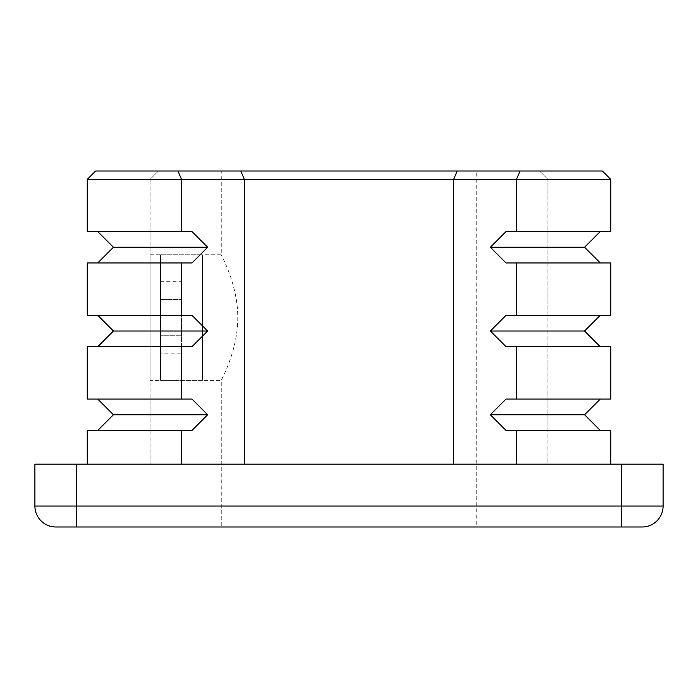 <?xml version="1.0" encoding="UTF-8"?>
<svg xmlns="http://www.w3.org/2000/svg" width="698" height="698" viewBox="0 0 698 698"><rect width="100%" height="100%" fill="white"/><g stroke="black" fill="none" stroke-linecap="round" stroke-linejoin="round"><path stroke-width="0.52" stroke-dasharray="3.49 2.62" d="M181.48 353.86L181.48 299.459L181.48 353.86L160.54 353.86L160.54 335.721L181.48 335.721L160.54 335.721L160.54 299.459L181.48 299.459L181.48 281.32L181.48 299.459L160.54 299.459L160.54 281.32L160.54 353.86M202.42 380.41L202.42 254.77L202.42 380.41L160.54 380.41L160.54 254.77L160.54 380.41M160.54 281.32L181.48 281.32M150.07 380.41L150.07 254.77L150.07 380.41L221.266 380.41C220.629 380.785 237.791 351.705 237.782 317.73C237.844 283.432 220.612 254.404 221.266 254.77C220.638 254.438 237.782 283.414 237.782 317.45C237.861 351.661 220.638 380.75 221.266 380.41L221.266 526.99L476.734 526.99L476.734 171.01L221.266 171.01L476.734 171.01M600.28 346.714L584.575 331.009L600.28 346.714L506.05 346.714L610.75 346.714L600.28 346.714L584.575 331.009L490.345 331.009L506.05 346.714L610.75 346.714L610.75 399.064L506.05 399.064L600.28 399.064L584.575 414.769L600.28 430.474L506.05 430.474L610.75 430.474L600.28 430.474L584.575 414.769L490.345 414.769L506.05 430.474L610.75 430.474L610.75 464.17L547.93 464.17L547.93 179.386L547.93 464.17L610.75 464.17L453.7 464.17L453.7 179.386L516.52 179.386L516.52 231.544L506.05 231.544L600.28 231.544L584.575 247.249L600.28 262.954L506.05 262.954L610.75 262.954L600.28 262.954L584.575 247.249L490.345 247.249L506.05 262.954L610.75 262.954L610.75 315.304L506.05 315.304L600.28 315.304L584.575 331.009L600.28 315.304L506.05 315.304L490.345 331.009M600.28 262.954L584.575 247.249L600.28 231.544L610.75 231.544L506.05 231.544L490.345 247.249M181.48 315.304L87.25 315.304L87.25 262.954L97.72 262.954L113.425 247.249L97.72 262.954L191.95 262.954L87.25 262.954L181.48 262.954L181.48 315.304L87.25 315.304L97.72 315.304L113.425 331.009L97.72 346.714L191.95 346.714L87.25 346.714L181.48 346.714L181.48 399.064L87.25 399.064L97.72 399.064L113.425 414.769L97.72 430.474L191.95 430.474L87.25 430.474L181.48 430.474L181.48 464.17L610.75 464.17L610.75 430.474L610.75 464.17M181.48 262.954L191.95 262.954L207.655 247.249L191.95 231.544L97.72 231.544L113.425 247.249L97.72 231.544L87.25 231.544L191.95 231.544L87.25 231.544L87.25 179.386L181.48 179.386L181.48 231.544M600.28 315.304L610.75 315.304L600.28 315.304L584.575 331.009M600.28 430.474L584.575 414.769L600.28 399.064L610.75 399.064L506.05 399.064L490.345 414.769M181.48 399.064L97.72 399.064L191.95 399.064L207.655 414.769L113.425 414.769L97.72 399.064L87.25 399.064L87.25 346.714L97.72 346.714L113.425 331.009L97.72 315.304L191.95 315.304L207.655 331.009L113.425 331.009L97.72 315.304M519.993 171.01L516.52 179.386L610.75 179.386L610.75 231.544L610.75 179.386L602.374 171.01L240.827 171.01L244.3 179.386L244.3 464.17L87.25 464.17L150.07 464.17L150.07 179.386L150.07 464.17L87.25 464.17L87.25 430.474L87.25 464.17L87.25 430.474L97.72 430.474L113.425 414.769L97.72 399.064M610.75 179.386L602.374 171.01L610.75 179.386L547.93 179.386L610.75 179.386L610.75 231.544L516.52 231.544M240.827 171.01L95.626 171.01L158.446 171.01L95.626 171.01L87.25 179.386L87.25 231.544L87.25 179.386L150.07 179.386L87.25 179.386L95.626 171.01L87.25 179.386M610.75 315.304L610.75 262.954L610.75 315.304M610.75 346.714L610.75 399.064L610.75 346.714M584.575 247.249L600.28 231.544M97.72 262.954L113.425 247.249L97.72 231.544M97.72 346.714L113.425 331.009M97.72 430.474L113.425 414.769M207.655 247.249L113.425 247.249M207.655 331.009L191.95 346.714L181.48 346.714M207.655 414.769L191.95 430.474L181.48 430.474M55.84 526.99L642.16 526.99A20.94 20.94 0 0 0 663.1 506.05L663.1 464.17L34.9 464.17L34.9 506.05A20.94 20.94 0 0 0 55.84 526.99A20.94 20.94 0 0 1 34.9 506.05L76.78 506.05L76.78 526.99M476.734 526.99L221.266 526.99M457.173 171.01L453.7 179.386L181.48 179.386L178.007 171.01M516.52 262.954L516.52 315.304M516.52 346.714L516.52 399.064M516.52 430.474L516.52 464.17M87.25 346.714L87.25 399.064L87.25 346.714M87.25 262.954L87.25 315.304L87.25 262.954M453.7 464.17L244.3 464.17M584.575 414.769L600.28 399.064M87.25 464.17L181.48 464.17M539.554 171.01L547.93 179.386L539.554 171.01M158.446 171.01L150.07 179.386L158.446 171.01M76.78 464.17L76.78 506.05L621.22 506.05L621.22 526.99M642.16 526.99A20.94 20.94 0 0 0 663.1 506.05L621.22 506.05L621.22 464.17M160.54 254.77L202.42 254.77M150.07 254.77L221.266 254.77L221.266 171.01"/><path stroke-width="1.05" d="M600.28 346.714L584.575 331.009L600.28 315.304M600.28 430.474L584.575 414.769L600.28 399.064M600.28 262.954L584.575 247.249L600.28 231.544M516.52 231.544L610.75 231.544L610.75 179.386L516.52 179.386L516.52 231.544L506.05 231.544L490.345 247.249L584.575 247.249M490.345 247.249L506.05 262.954L516.52 262.954L516.52 315.304L610.75 315.304L610.75 262.954L516.52 262.954M97.72 262.954L113.425 247.249L207.655 247.249L191.95 262.954L181.48 262.954L181.48 315.304L191.95 315.304L207.655 331.009L191.95 346.714L181.48 346.714L181.48 399.064L191.95 399.064L207.655 414.769L191.95 430.474L181.48 430.474L181.48 464.17M113.425 247.249L97.72 231.544M244.3 464.17L244.3 179.386L87.25 179.386L87.25 231.544L191.95 231.544L207.655 247.249M516.52 315.304L506.05 315.304L490.345 331.009L584.575 331.009M490.345 331.009L506.05 346.714L516.52 346.714L516.52 399.064L610.75 399.064L610.75 346.714L516.52 346.714M97.72 346.714L113.425 331.009L207.655 331.009M113.425 331.009L97.72 315.304M516.52 399.064L506.05 399.064L490.345 414.769L584.575 414.769M490.345 414.769L506.05 430.474L516.52 430.474L516.52 464.17M610.75 464.17L610.75 430.474L516.52 430.474M97.72 430.474L113.425 414.769L207.655 414.769M113.425 414.769L97.72 399.064M181.48 315.304L87.25 315.304L87.25 262.954L181.48 262.954M181.48 399.064L87.25 399.064L87.25 346.714L181.48 346.714M87.25 464.17L87.25 430.474L181.48 430.474M87.25 179.386L95.626 171.01L602.374 171.01L610.75 179.386M34.9 506.05A20.94 20.94 0 0 0 55.84 526.99L621.22 526.99L621.22 464.17L663.1 464.17L663.1 506.05L34.9 506.05L34.9 464.17L621.22 464.17M621.22 526.99L642.16 526.99A20.94 20.94 0 0 0 663.1 506.05M457.173 171.01L453.7 179.386L516.52 179.386L519.993 171.01M240.827 171.01L244.3 179.386L453.7 179.386L453.7 464.17M178.007 171.01L181.48 179.386L181.48 231.544M76.78 526.99L76.78 464.17"/></g></svg>
